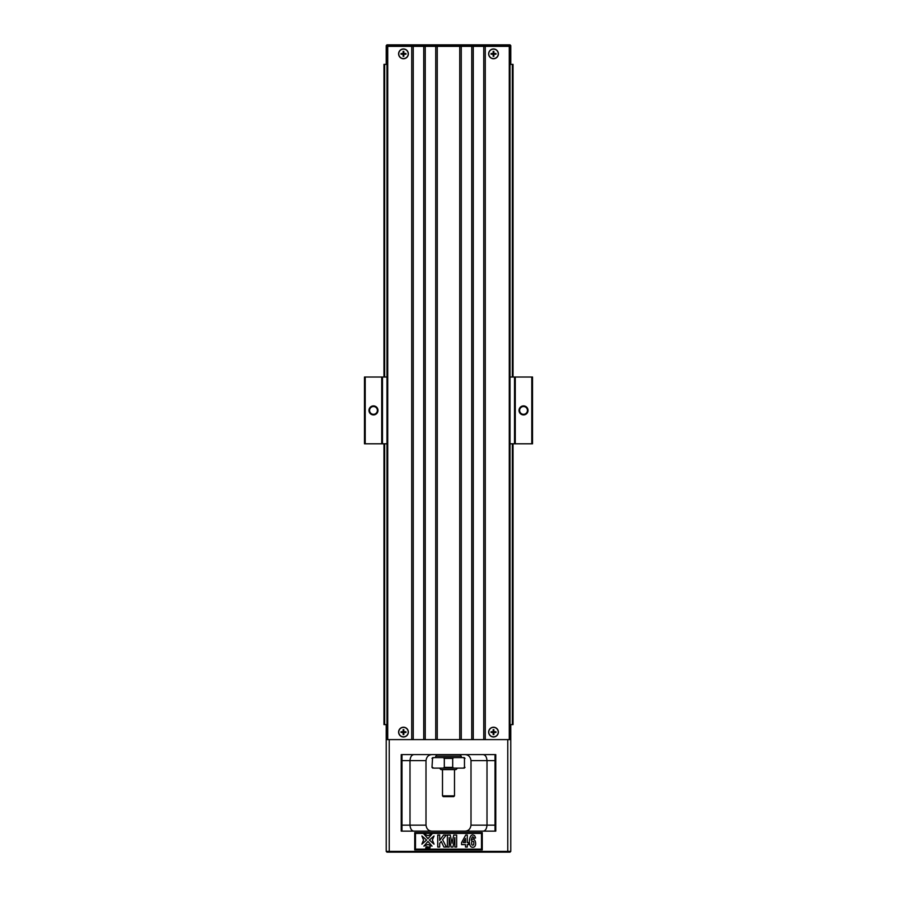 <?xml version="1.0" encoding="UTF-8"?>
<svg xmlns="http://www.w3.org/2000/svg" width="897" height="897" viewBox="0 0 897 897"><rect width="100%" height="100%" fill="white"/><g stroke="black" fill="none" stroke-linecap="round" stroke-linejoin="round"><path stroke-width="1.35" d="M488.641 732.109A4.877 4.877 0 0 1 495.951 727.882A4.877 4.877 0 0 1 495.951 736.325A4.877 4.877 0 0 1 488.641 732.109M398.604 732.109A4.877 4.877 0 0 1 405.926 727.882A4.877 4.877 0 0 1 405.926 736.325A4.877 4.877 0 0 1 398.604 732.109M386.977 739.61L386.977 46.352L411.734 46.352L411.734 739.61M413.237 739.61L413.237 46.352L411.734 46.352M398.604 53.854A4.877 4.877 0 0 1 405.926 49.627A4.877 4.877 0 0 1 405.926 58.081A4.877 4.877 0 0 1 398.604 53.854M423.743 739.61L423.743 46.352L425.245 46.352L425.245 739.61M435.74 739.61L435.74 46.352L437.243 46.352L437.243 739.61M425.245 46.352L435.74 46.352M459.757 739.61L459.757 46.352L461.26 46.352L461.26 739.61M437.243 46.352L459.757 46.352M413.237 46.352L423.743 46.352M471.755 739.61L471.755 46.352L473.257 46.352L473.257 739.61M483.763 739.61L483.763 46.352L485.266 46.352L485.266 739.61M485.266 46.352L510.023 46.352L510.023 739.61M488.641 53.854A4.877 4.877 0 0 1 495.951 49.627A4.877 4.877 0 0 1 495.951 58.081A4.877 4.877 0 0 1 488.641 53.854M473.257 46.352L483.763 46.352M461.26 46.352L471.755 46.352M512.344 377.02L512.344 64.36L510.023 64.36M513.028 443.802L513.028 724.608L510.023 724.608M512.344 724.608L512.344 443.802M386.977 64.36L384.656 64.36L384.656 377.02M386.977 724.608L384.656 724.608L384.656 443.802M512.344 64.36L513.028 64.36L513.028 377.02M384.656 64.36L383.972 64.36L383.972 377.02M383.972 443.802L383.972 724.608L384.656 724.608M510.774 724.608L510.774 851.399L510.023 852.15L386.977 852.15L386.226 851.399L386.226 724.608M401.228 831.138L495.772 831.138L495.772 754.612L401.228 754.612L401.228 831.138M431.995 831.138C428.564 830.992 426.568 828.985 425.997 825.139L425.997 760.611C426.557 756.776 428.553 754.769 431.995 754.612M465.005 831.138C468.447 830.981 470.443 828.985 471.003 825.139L471.003 760.611C470.432 756.765 468.436 754.769 465.005 754.612M414.739 832.64L414.739 849.896L482.261 849.896L482.261 832.64L414.739 832.64L415.49 833.391L415.49 849.145L481.51 849.145L481.51 833.391L482.261 832.64M386.226 739.61L510.774 739.61M386.977 852.15L386.226 851.399L510.774 851.399L510.023 852.15M401.979 831.138L401.979 754.612M425.997 760.611L409.996 760.611L409.996 825.139L425.997 825.139M495.021 754.612L495.021 760.611L487.004 760.611L487.004 825.139C486.634 829.052 485.255 831.059 482.855 831.138M471.003 825.139L495.021 825.139L495.021 760.611M495.021 825.139L495.021 831.138M482.855 754.612C485.243 754.702 486.634 756.709 487.004 760.611L471.003 760.611M401.979 760.611L409.996 760.611C410.366 756.698 411.745 754.702 414.145 754.612M414.145 831.138C411.757 831.048 410.366 829.052 409.996 825.139L401.979 825.139M482.261 849.896L481.51 849.145M481.51 833.391L415.49 833.391M427.97 841.408L432.051 846.14L427.97 844.458L423.877 846.14L427.97 841.408M432.051 833.975L427.97 838.706L423.877 833.975L427.97 835.656L432.051 833.975M429.629 846.813L430.224 846.734L429.831 848.237L429.091 848.237L429.629 846.813M434.047 835.97L432.365 840.052L434.047 844.144L429.327 840.052L434.047 835.97M427.477 846.734L428.127 847.766L429.36 846.734L428.934 848.237L428.194 848.237L428.766 846.992L427.858 848.237L427.723 846.97L427.084 848.237L427.477 846.734M426.624 847.564L425.705 848.237L426.12 846.734L426.624 847.564M426.624 846.824L426.434 847.463L426.624 846.824M421.882 835.97L426.613 840.052L421.882 844.144L423.563 840.052L421.882 835.97M414.739 849.896L415.49 849.145M467.292 847.048L465.509 847.048L465.509 844.626L461.574 844.626L461.574 842.619L465.745 834.995L467.292 834.995L467.292 842.608L468.481 842.608L468.481 844.626L467.292 844.626L467.292 847.048M463.3 842.608L465.509 842.608L465.509 838.504L463.3 842.608M439.676 847.048L437.736 847.048L437.736 835.04L439.676 835.04L439.676 840.377L443.589 835.04L446.201 835.04L442.58 839.715L446.392 847.048L443.892 847.048L441.246 841.408L439.676 843.427L439.676 847.048M474.681 835.757L475.589 837.977L473.807 838.224C472.91 835.735 472.069 836.419 471.261 840.265C475.13 835.399 478.112 847.654 472.685 847.25C470.6 847.385 469.49 845.366 469.355 841.207C469.95 835.522 471.721 833.705 474.681 835.757M471.788 841.464C471.284 844.615 471.9 845.736 473.627 844.851C474.165 841.655 473.549 840.523 471.788 841.464M449.173 847.048L447.368 847.048L447.368 835.04L450.272 835.04L452.021 843.236L453.736 835.04L456.651 835.04L456.651 847.048L454.846 847.048L454.846 837.596L452.94 847.048L451.068 847.048L449.173 837.596L449.173 847.048M435.74 757.617L435.74 756.115L461.26 756.115L461.26 757.617M432.533 758.369L431.995 767.372L432.533 758.369L433.677 757.617L432.746 757.617L464.254 757.617L463.323 757.617L464.467 758.369L463.323 757.617L464.467 758.369L464.467 760.387M464.467 765.343L464.467 767.372L463.323 768.124L464.254 768.124L433.666 768.124M433.677 768.124L432.533 767.372M443.163 768.124L444.307 767.372L444.307 758.369L443.163 757.617M453.837 757.617L452.693 758.369L452.693 767.372L453.837 768.124M464.467 758.369L464.467 767.372L464.455 758.268M464.467 760.656L464.467 765.074M439.496 768.124L440.999 769.615L456.001 769.615L457.504 768.124M454.499 795.874L453.747 796.626L443.253 796.626L442.501 795.874L454.499 795.874L454.499 769.615M408.213 732.109A4.732 4.732 0 0 0 403.482 727.377A4.732 4.732 0 0 0 398.761 732.109A4.732 4.732 0 0 0 403.482 736.829A4.732 4.732 0 0 0 408.213 732.109M403.852 729.653L403.852 731.739L405.937 731.739L405.937 732.479L403.852 732.479L403.852 734.553L403.112 734.553L403.112 732.479L401.026 732.479L401.026 731.739L403.112 731.739L403.112 729.653L403.852 729.653M403.852 731.212L403.112 731.212M403.112 733.006L403.852 733.006M404.379 732.479L404.379 731.739M402.585 731.739L402.585 732.479M498.239 732.109A4.732 4.732 0 0 0 493.518 727.377A4.732 4.732 0 0 0 488.787 732.109A4.732 4.732 0 0 0 493.518 736.829A4.732 4.732 0 0 0 498.239 732.109M493.888 729.653L493.888 731.739L495.974 731.739L495.974 732.479L493.888 732.479L493.888 734.553L493.148 734.553L493.148 732.479L491.063 732.479L491.063 731.739L493.148 731.739L493.148 729.653L493.888 729.653M493.888 731.212L493.148 731.212M493.148 733.006L493.888 733.006M494.415 732.479L494.415 731.739M492.621 731.739L492.621 732.479M510.774 64.36L510.774 45.601L386.226 45.601L386.226 64.36M386.226 45.601L386.977 44.85L510.023 44.85L510.774 45.601M488.787 53.854A4.732 4.732 0 0 0 493.518 58.585A4.732 4.732 0 0 0 498.239 53.854A4.732 4.732 0 0 0 493.518 49.122A4.732 4.732 0 0 0 488.787 53.854M493.888 51.398L493.888 53.484L495.974 53.484L495.974 54.224L493.888 54.224L493.888 56.309L493.148 56.309L493.148 54.224L491.063 54.224L491.063 53.484L493.148 53.484L493.148 51.398L493.888 51.398M492.621 53.484L492.621 54.224M494.415 54.224L494.415 53.484M493.148 54.751L493.888 54.751M493.888 52.957L493.148 52.957M398.761 53.854A4.732 4.732 0 0 0 403.482 58.585A4.732 4.732 0 0 0 408.213 53.854A4.732 4.732 0 0 0 403.482 49.122A4.732 4.732 0 0 0 398.761 53.854M403.852 51.398L403.852 53.484L405.937 53.484L405.937 54.224L403.852 54.224L403.852 56.309L403.112 56.309L403.112 54.224L401.026 54.224L401.026 53.484L403.112 53.484L403.112 51.398L403.852 51.398M402.585 53.484L402.585 54.224M404.379 54.224L404.379 53.484M403.112 54.751L403.852 54.751M403.852 52.957L403.112 52.957M364.474 377.02L365.214 377.02L365.214 443.802L364.474 443.802L364.474 377.02M386.977 443.802L381.73 443.802L381.73 377.02L365.214 377.02M381.73 377.02L382.481 377.02L382.481 443.802M531.786 443.802L531.786 377.02L532.526 377.02L532.526 443.802L514.519 443.802L514.519 377.02L510.023 377.02M386.977 377.02L382.481 377.02M514.519 377.02L515.27 377.02L515.27 443.802M531.786 377.02L515.27 377.02M514.519 443.802L510.023 443.802M381.73 443.802L365.214 443.802M527.425 410.411A3.902 3.902 0 0 0 521.572 407.036A3.902 3.902 0 0 0 521.572 413.786A3.902 3.902 0 0 0 527.425 410.411M528.03 410.411A4.496 4.496 0 0 1 521.28 414.313A4.496 4.496 0 0 1 521.28 406.509A4.496 4.496 0 0 1 528.03 410.411M377.379 410.411A3.902 3.902 0 0 0 371.526 407.036A3.902 3.902 0 0 0 371.526 413.786A3.902 3.902 0 0 0 377.379 410.411M377.973 410.411A4.496 4.496 0 0 1 371.223 414.313A4.496 4.496 0 0 1 371.223 406.509A4.496 4.496 0 0 1 377.973 410.411M387.728 46.352L387.728 739.61M509.272 739.61L509.272 46.352M389.231 739.61L389.231 852.15M507.769 852.15L507.769 739.61M444.307 767.372L452.693 767.372M452.693 758.369L444.307 758.369M507.769 46.352L507.769 44.85M389.231 44.85L389.231 46.352M460.509 756.115L460.509 754.612M436.491 756.115L436.491 754.612M465.005 767.372L464.254 768.124M465.005 758.369L464.254 757.617M431.995 758.369L432.746 757.617M431.995 767.372L432.746 768.124M442.501 795.874L442.501 769.615"/></g></svg>
